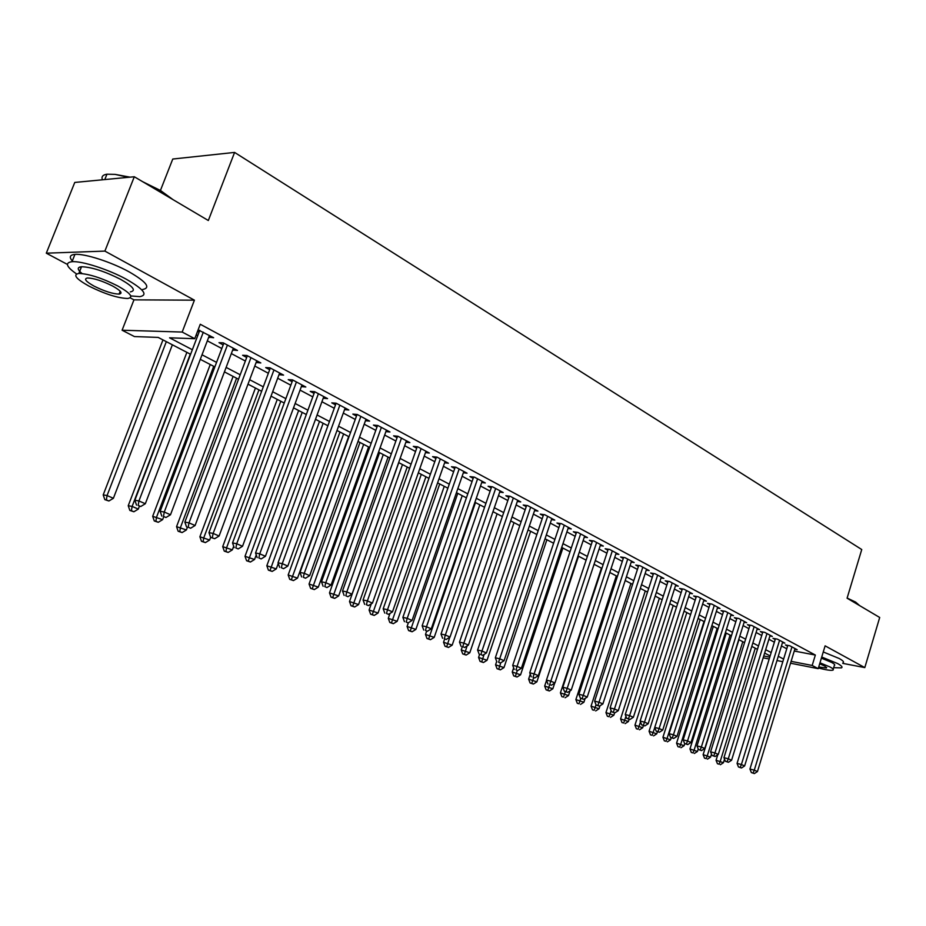 <?xml version="1.0" encoding="UTF-8"?>
<svg xmlns="http://www.w3.org/2000/svg" width="926" height="926" viewBox="0 0 926 926"><rect width="100%" height="100%" fill="white"/><g stroke="black" fill="none" stroke-linecap="round" stroke-linejoin="round"><path stroke-width="1.39" d="M190.606 354.288L158.172 337.411L134.42 336.566L122.093 330.223L182.179 332.052L194.738 338.696L169.585 337.816L192.342 349.727M130.184 297.848L133.957 299.85L122.093 330.223M133.957 299.85L194.414 300.174L104.881 251.096L134.305 176.75L74.763 182.445L46.3 253.18L67.401 264.419M160.429 190.467L172.768 159.029L234.591 152.42L861.747 549.535L847.082 598.196L879.7 617.48L864.803 667.6L825.112 645.85L818.214 668.665L790.538 663.213M104.881 251.096L46.3 253.18M842.741 663.363L864.803 667.6M208.72 337.191L213.628 337.701L198.118 329.864M232.704 349.982L237.496 350.456L223.235 342.84L218.999 342.678L223.178 344.912M256.12 362.483L260.808 362.923L246.883 355.48L242.624 355.283L246.698 357.459M278.992 374.694L283.576 375.099L269.975 367.83L265.693 367.587L269.674 369.717M301.344 386.617L305.823 386.999L292.535 379.891L288.229 379.625L292.118 381.697M323.186 398.273L327.572 398.62L314.585 391.675L310.256 391.374L314.064 393.4M344.553 409.639L348.836 409.986L336.126 403.204L331.786 402.868L335.513 404.847M365.457 420.74L369.624 421.11L357.204 414.466L352.841 414.107L356.487 416.04M385.899 431.597L389.962 431.979L377.808 425.485L373.444 425.092L376.998 426.99M405.889 442.223L409.859 442.616L397.972 436.262L393.585 435.845L397.069 437.697M425.451 452.617L429.328 453.034L417.695 446.807L413.297 446.367L416.7 448.184M444.607 462.803L448.381 463.22L436.991 457.131L432.592 456.657L435.926 458.439M463.347 472.769L467.04 473.198L455.893 467.236L451.483 466.739L454.747 468.487M481.705 482.527L485.317 482.967L474.39 477.133L469.98 476.612L473.174 478.314M499.681 492.1L503.212 492.539L492.516 486.821L488.095 486.277L491.22 487.944M517.298 501.464L520.748 501.915L510.261 496.313L505.839 495.746L508.906 497.389M534.557 510.643L537.925 511.094L527.658 505.608L523.225 505.029L526.234 506.626M551.468 519.648L554.767 520.099L544.696 514.717L540.263 514.115L543.215 515.689M568.043 528.468L571.273 528.931L561.399 523.653L556.966 523.028L559.86 524.579M584.294 537.115L587.454 537.578L577.778 532.404L573.344 531.767L576.18 533.283M600.233 545.611L603.324 546.062L593.844 540.992L589.411 540.344L592.189 541.826M615.871 553.933L618.892 554.396L609.586 549.419L605.153 548.748L607.884 550.206M631.208 562.094L634.171 562.557L625.038 557.672L620.605 556.989L623.279 558.424M646.244 570.103L649.149 570.566L640.19 565.786L635.768 565.08L638.396 566.481M661.014 577.974L663.861 578.437L655.064 573.738L650.642 573.02L653.224 574.398M675.505 585.683L678.295 586.146L669.66 581.54L665.25 580.81L667.773 582.165M689.731 593.265L692.463 593.728L683.99 589.202L679.58 588.461L682.057 589.781M703.702 600.708L706.376 601.171L698.065 596.726L693.655 595.974L696.086 597.27M717.418 608.023L720.046 608.475L711.874 604.111L707.476 603.347L709.86 604.62M730.892 615.2L733.473 615.651L725.44 611.357L721.041 610.593L723.391 611.843M744.122 622.249L746.657 622.7L738.774 618.487L734.376 617.711L736.691 618.938M757.121 629.182L759.609 629.634L751.866 625.49L747.479 624.691L749.747 625.907M769.9 635.988L772.342 636.44L764.726 632.365L760.35 631.567L762.584 632.759M782.458 642.679L784.854 643.13L777.365 639.125L773.002 638.315L775.189 639.484M794.253 651.036L815.343 655.052L200.259 324.262L194.738 338.696M196.185 334.899L197.701 335.698M207.331 340.826L221.812 348.523M231.338 353.582L245.355 361.036M254.789 366.048L268.355 373.259M277.684 378.213L290.822 385.193M300.059 390.112L312.791 396.872M321.924 401.734L334.263 408.285M343.303 413.089L355.26 419.443M364.207 424.201L375.794 430.358M384.66 435.07L395.877 441.031M404.662 445.695L415.543 451.483M424.235 456.101L434.78 461.704M443.392 466.287L453.624 471.716M462.143 476.253L472.063 481.52M480.513 486.011L490.132 491.127M498.501 495.572L507.83 500.538M516.118 504.936L525.181 509.751M533.388 514.115L542.173 518.78M550.31 523.109L558.829 527.635M566.897 531.918L575.173 536.316M583.16 540.564L591.193 544.835M599.099 549.037L606.9 553.181M614.748 557.359L622.318 561.376M630.085 565.508L637.435 569.421M645.144 573.518L652.274 577.303M659.925 581.366L666.847 585.047M674.417 589.075L681.142 592.652M688.655 596.633L695.183 600.106M702.637 604.065L708.98 607.433M716.365 611.368L722.523 614.632M729.85 618.533L735.823 621.705M743.092 625.571L748.891 628.65M756.102 632.481L761.739 635.479M768.881 639.276L774.367 642.193M781.451 645.954L786.776 648.779M794.797 649.265L797.147 649.705L789.797 645.769L785.433 644.947L787.598 646.105M197.585 331.253L199.09 332.052M194.414 300.174L182.179 332.052M815.343 655.052L812.183 665.47L818.214 668.665M134.305 176.75L208.327 220.515L234.591 152.42M770.131 655.944L764.633 653.073M757.456 649.346L751.785 646.394M744.55 642.632L738.716 639.588M731.424 635.792L725.417 632.666M718.055 628.835L711.874 625.617M704.455 621.751L698.088 618.441M690.599 614.551L684.048 611.137M676.501 607.201L669.741 603.683M662.136 599.724L655.168 596.101M647.494 592.108L640.329 588.38M632.585 584.352L625.2 580.509M617.387 576.435L609.783 572.476M601.912 568.379L594.075 564.304M586.123 560.161L578.044 555.959M570.022 551.78L561.712 547.451M553.609 543.238L545.044 538.782M536.872 534.522L528.04 529.927M519.787 525.632L510.689 520.898M502.355 516.558L492.979 511.673M484.576 507.309L474.899 502.274M466.415 497.852L456.449 492.667M447.871 488.199L437.593 482.851M428.946 478.348L418.344 472.827M409.605 468.278L398.666 462.583M389.846 458L378.56 452.12M369.648 447.49L358.003 441.424M349.009 436.736L336.995 430.486M327.897 425.752L315.5 419.304M306.321 414.524L293.519 407.857M284.236 403.03L271.029 396.154M261.641 391.27L248.006 384.163M238.514 379.232L224.428 371.893M214.844 366.904L200.294 359.334M763.742 655.978L769.761 657.159M782.817 661.696L776.983 660.539M769.193 658.999L763.163 657.819M791.117 661.349L812.183 665.47M202.018 354.785L216.557 362.39M226.129 367.402L240.204 374.764M249.673 379.718L263.297 386.837M272.661 391.744L285.856 398.643M295.128 403.493L307.907 410.183M317.086 414.987L329.459 421.457M338.546 426.215L350.537 432.488M359.531 437.199L371.152 443.276M380.054 447.929L391.328 453.833M400.136 458.439L411.063 464.157M419.791 468.718L430.382 474.262M439.017 478.777L449.284 484.159M457.838 488.627L467.804 493.847M476.277 498.281L485.942 503.327M494.334 507.726L503.709 512.622M512.02 516.974L521.106 521.732M529.348 526.049L538.168 530.656M546.328 534.927L554.894 539.407M562.985 543.643L571.284 547.984M579.306 552.174L587.362 556.399M595.302 560.554L603.127 564.652M611.01 568.761L618.603 572.743M626.404 576.817L633.778 580.683M641.51 584.723L648.675 588.473M656.337 592.49L663.294 596.124M670.887 600.094L677.635 603.625M685.171 607.572L691.734 610.998M699.199 614.91L705.566 618.244M712.974 622.122L719.155 625.351M726.505 629.194L732.501 632.331M739.793 636.15L745.615 639.195M752.85 642.98L758.51 645.943M765.675 649.693L771.173 652.564M778.28 656.291L783.616 659.08M323.845 396.629L323.232 398.296M302.131 385.019L301.506 386.709M279.907 373.143L279.282 374.845M257.173 360.978L256.525 362.703M233.896 348.535L233.236 350.271M210.063 335.791L209.403 337.55M787.806 645.399L749.944 769.043L754.273 770.166L791.95 646.927M753.081 773.025L751.356 772.573L754.354 773.58L753.081 773.025L754.273 770.166L757.456 771.555L795.017 648.559M749.944 769.043L751.356 772.573M754.354 773.58L757.456 771.555M717.766 754.771L716.064 760.258L723.426 762.723L724.526 759.158M755.257 648.2L720.231 761.346L719.097 764.158L717.43 763.718L719.097 764.158M723.426 762.723L720.37 764.714M717.43 763.718L716.064 760.258M847.128 598.046L855.612 602.085L859.617 605.592L849.142 599.411M833.666 667.681L841.398 667.877C842.868 667.183 841.63 665.759 837.694 663.583L821.732 657.043M842.903 662.866C844.373 662.148 843.146 660.701 839.211 658.513L823.272 651.962M821.397 658.143L831.629 662.414C834.488 663.988 835.391 665.03 834.314 665.528L833.215 669.197M818.434 667.97C826.015 669.973 830.842 670.69 832.925 670.135C834.002 669.648 833.099 668.63 830.228 667.067L819.985 662.808M818.723 666.998L826.478 667.982L824.719 665.991L819.684 663.815M142.731 181.727L160.58 190.548L173.069 199.669M171.067 198.488L160.742 191.369L147.292 184.424M130.751 295.926L139.849 296.644C148.253 295.058 143.738 289.248 126.283 279.212C108.469 269.431 81.696 260.796 72.02 261.699C64.739 262.648 66.244 266.734 76.545 273.934M142.627 289.514C151.065 287.847 146.574 281.967 129.165 271.885C111.386 262.035 84.636 253.423 74.937 254.395C69.519 254.928 68.871 257.347 72.969 261.664M82.078 273.552C77.182 269.501 76.997 267.22 81.523 266.734C91.57 267.07 104.569 271.249 120.519 279.282C133.17 286.528 136.446 290.729 130.358 291.887M89.116 286.192C105.124 294.109 118.007 298.207 127.776 298.473C133.853 297.362 130.554 293.218 117.88 286.018C101.895 278.008 88.884 273.818 78.86 273.436C72.575 274.628 76.001 278.888 89.116 286.192M112.659 286.041C102.358 280.902 93.989 278.205 87.553 277.974C83.537 278.738 85.724 281.469 94.128 286.157C104.441 291.273 112.764 293.924 119.084 294.109C123.019 293.392 120.878 290.695 112.659 286.041M128.332 177.317L115.137 174.389L106.941 174.204C102.717 174.864 101.223 176.739 102.439 179.794M115.137 174.389L130.022 177.155M79.729 267.035L81.06 267.903M775.421 638.766L737.061 763.406L741.39 764.529L779.565 640.294M740.21 767.411L738.473 766.971L741.506 767.978L740.21 767.411L741.39 764.529L744.631 765.941L782.678 641.961M737.061 763.406L738.473 766.971M741.506 767.978L744.631 765.941M762.816 632.018L723.947 757.676L728.287 758.788L766.96 633.558M727.095 761.716L725.359 761.265L728.415 762.283L727.095 761.716L728.287 758.788L731.586 760.234L770.131 635.259M723.947 757.676L725.359 761.265M728.415 762.283L731.586 760.234M749.991 625.154L710.589 751.843L714.941 752.954L754.134 626.705M713.761 755.905L712.025 755.466L715.103 756.496L713.761 755.905L714.941 752.954L718.298 754.424L757.352 628.43M710.589 751.843L712.025 755.466M715.103 756.496L718.298 754.424M736.934 618.163L697 745.905L701.352 747.016L741.078 619.726M700.183 750.002L698.447 749.551L701.549 750.592L700.183 750.002L701.352 747.016L704.779 748.509L744.365 621.473M697 745.905L698.447 749.551M701.549 750.592L704.779 748.509M738.936 639.704L703.123 754.655L710.555 757.144L711.492 754.111M742.779 641.706L707.29 755.732L706.168 758.579L704.501 758.151L706.168 758.579M710.555 757.144L707.464 759.146M704.501 758.151L703.123 754.655M726.25 633.095L689.963 748.96L697.452 751.472L698.216 748.995M730.082 635.097L694.141 750.037L693.007 752.907L691.34 752.479L693.007 752.907M697.452 751.472L694.338 753.475M691.34 752.479L689.963 748.96M713.333 626.381L676.57 743.161L684.117 745.685L684.777 743.601M717.164 628.372L680.749 744.226L679.626 747.132L677.959 746.703L679.626 747.132M684.117 745.685L680.98 747.722M677.959 746.703L676.57 743.161M700.195 619.54L662.947 737.258L670.551 739.805L671.223 737.709M704.026 621.531L667.125 738.323L666.014 741.263L664.336 740.835L666.014 741.263M670.551 739.805L667.38 741.853M664.336 740.835L662.947 737.258M723.646 611.044L683.168 739.862L687.532 740.962L727.79 612.618M686.363 743.983L684.615 743.543L687.752 744.585L686.363 743.983L687.532 740.962L691.004 742.49L731.135 614.401M683.168 739.862L684.615 743.543M687.752 744.585L691.004 742.49M686.826 612.584L649.068 731.251L656.754 733.832L657.425 731.714M654.786 727.535L652.147 735.29L650.48 734.862L652.147 735.29M656.754 733.832L653.548 735.892M650.48 734.862L649.068 731.251M710.126 603.81L669.093 733.705L673.445 734.804L714.27 605.384M672.288 737.86L670.54 737.42L673.7 738.473L672.288 737.86L673.445 734.804L676.999 736.355L717.673 607.201M669.093 733.705L670.54 737.42M673.7 738.473L676.999 736.355M673.225 605.5L634.958 725.139L642.702 727.732L643.396 725.544M640.491 721.991L638.049 729.202L636.37 728.774L638.049 729.202M642.702 727.732L639.472 729.815M636.37 728.774L634.958 725.139M696.352 596.437L654.74 727.442L659.115 728.53L700.496 598.022M657.946 731.621L656.198 731.181L659.393 732.246L657.946 731.621L659.115 728.53L662.715 730.105L703.968 599.874M654.74 727.442L656.198 731.181M659.393 732.246L662.715 730.105M659.37 598.289L620.582 718.923L628.395 721.539L629.136 719.236M625.941 716.342L623.684 723.009L622.006 722.581L623.684 723.009M628.395 721.539L625.131 723.634M622.006 722.581L620.582 718.923M682.335 588.924L640.132 721.053L644.508 722.141L686.479 590.522M643.35 725.266L641.602 724.827L644.82 725.903L643.35 725.266L644.508 722.141L648.177 723.75L690.009 592.409M640.132 721.053L641.602 724.827M644.82 725.903L648.177 723.75M645.283 590.95L605.951 712.592L613.834 715.219L614.621 712.8M611.125 710.612L609.065 716.701L607.387 716.284L609.065 716.701M613.834 715.219L610.535 717.337M607.387 716.284L605.951 712.592M668.063 581.273L625.247 714.548L629.622 715.624L672.195 582.894M628.476 718.784L626.728 718.356L629.969 719.444L628.476 718.784L629.622 715.624L633.372 717.268L675.783 584.815M625.247 714.548L626.728 718.356M629.969 719.444L633.372 717.268M630.93 583.484L591.054 706.133L599.006 708.795L599.979 705.797M596.02 704.79L594.168 710.277L592.49 709.86L594.168 710.277M599.006 708.795L595.673 710.925M592.49 709.86L591.054 706.133M653.513 573.483L610.084 707.927L614.459 708.992L657.645 575.104M613.313 712.198L611.565 711.758L614.841 712.858L613.313 712.198L614.459 708.992L618.279 710.659L661.303 577.072M610.084 707.927L611.565 711.758M614.841 712.858L618.279 710.659M616.322 575.879L575.879 699.57L583.901 702.244L585.151 698.389M580.799 698.378L579.005 703.737L577.315 703.32L579.005 703.737M583.901 702.244L580.533 704.397M577.315 703.32L575.879 699.57M638.697 565.543L594.631 701.167L599.006 702.232L642.818 567.187M597.872 705.473L596.124 705.045L599.435 706.144L597.872 705.473L599.006 702.232L602.895 703.934L646.545 569.177M594.631 701.167L596.124 705.045M599.435 706.144L602.895 703.934M601.437 568.136L560.415 692.868L568.506 695.576L570.069 690.831M565.346 691.664L563.552 697.07L561.874 696.665L563.552 697.07M568.506 695.576L565.103 697.741M561.874 696.665L560.415 692.868M623.592 557.452L578.877 694.292L583.253 695.345L627.712 559.107M582.13 698.621L580.382 698.192L583.716 699.315L582.13 698.621L583.253 695.345L587.223 697.081L631.509 561.144M578.877 694.292L580.382 698.192M583.716 699.315L587.223 697.081M546.548 680.378L544.673 686.05L552.834 688.782L554.709 683.11M549.604 684.812L547.798 690.287L546.12 689.87L549.396 690.97L547.798 690.287M552.834 688.782L549.396 690.97M546.12 689.87L544.673 686.05M608.208 549.211L562.823 687.266L567.198 688.319L612.317 550.877M566.075 691.629L564.328 691.213L567.696 692.335L566.075 691.629L567.198 688.319L571.238 690.09L616.195 552.949M562.823 687.266L564.328 691.213M567.696 692.335L571.238 690.09M530.251 674.174L528.619 679.105L536.86 681.86L578.53 556.213M533.607 677.716L531.755 683.365L530.077 682.96L533.376 684.059L531.755 683.365M536.86 681.86L533.376 684.059M530.077 682.96L528.619 679.105M592.524 540.796L546.444 680.112L550.82 681.154L596.622 542.486M549.708 684.511L551.364 685.228L549.708 684.511L550.82 681.154L554.94 682.96L600.569 544.592M546.444 680.112L547.96 684.094M551.364 685.228L554.94 682.96M513.652 667.854L512.252 672.021L520.574 674.799L562.869 548.053M517.298 670.482L515.4 676.304L513.722 675.911L517.055 677.022L515.4 676.304M520.574 674.799L517.055 677.022M513.722 675.911L512.252 672.021M576.528 532.23L529.741 672.82L534.117 673.85L580.614 533.92M533.017 677.242L534.707 677.982L533.017 677.242L534.117 673.85L538.33 675.691L584.642 536.073M529.741 672.82L531.269 676.837M534.707 677.982L538.33 675.691M496.706 661.43L495.572 664.799L503.964 667.6L546.896 539.742M500.769 662.784L498.732 669.116L497.054 668.722L500.41 669.845L498.732 669.116M503.964 667.6L500.41 669.845M497.054 668.722L495.572 664.799M560.23 523.491L512.703 665.377L517.078 666.396L564.293 525.192M515.99 669.834L517.703 670.586L515.99 669.834L517.078 666.396L521.373 668.271L568.402 527.392M512.703 665.377L514.243 669.429M517.703 670.586L521.373 668.271M479.61 654.358L478.568 657.425L487.041 660.261L530.621 531.269M484.101 654.45L481.728 661.789L480.062 661.395L483.453 662.53L481.728 661.789M487.041 660.261L483.453 662.53M480.062 661.395L478.568 657.425M543.597 514.567L495.329 657.784L499.693 658.791L547.648 516.291M498.616 662.275L500.376 663.039L498.616 662.275L499.693 658.791L504.08 660.701L551.838 518.537M495.329 657.784L496.868 661.87M500.376 663.039L504.08 660.701M462.282 646.823L461.229 649.925L469.783 652.784L514.023 522.634M467.098 645.92L464.401 654.312L462.722 653.918L466.148 655.064L464.401 654.312M469.783 652.784L466.148 655.064M462.722 653.918L461.229 649.925M526.628 505.469L477.596 650.029L481.96 651.024L530.667 507.216M480.895 654.566L482.678 655.342L480.895 654.566L481.96 651.024L486.428 652.98L534.939 509.508M477.596 650.029L479.147 654.161M482.678 655.342L486.428 652.98M444.619 639.102L443.542 642.262L452.177 645.144L497.1 513.826M449.77 637.215L446.714 646.684L445.047 646.302L448.497 647.448L446.714 646.684M452.177 645.144L448.497 647.448M445.047 646.302L443.542 642.262M509.312 496.186L459.493 642.123L463.857 643.107L513.34 497.945M462.792 646.684L464.62 647.482L462.792 646.684L463.857 643.107L468.417 645.098L517.703 500.283M459.493 642.123L461.055 646.29M464.62 647.482L468.417 645.098M426.643 631.104L425.497 634.449L434.213 637.366L479.83 504.832M475.466 502.563L428.669 638.905L427.002 638.523L430.486 639.692L428.669 638.905M434.213 637.366L430.486 639.692M427.002 638.523L425.497 634.449M491.648 486.717L441.019 634.044L445.36 635.016L495.653 488.488M444.318 638.651L446.182 639.461L444.318 638.651L445.36 635.016L450.024 637.053L500.109 490.873M441.019 634.044L442.582 638.257M446.182 639.461L450.024 637.053M408.366 622.747L407.081 626.474L415.878 629.414L462.224 495.676M457.768 493.35L410.253 630.965L408.597 630.583L412.116 631.763L410.253 630.965M415.878 629.414L412.116 631.763M408.597 630.583L407.081 626.474M473.614 477.04L422.14 625.802L426.492 626.763L477.596 478.835M425.462 630.432L427.361 631.266L425.462 630.432L426.492 626.763L431.25 628.835L482.145 481.277M422.14 625.802L423.726 630.05M427.361 631.266L431.25 628.835M390.008 613.406L388.283 618.337L397.173 621.3L444.26 486.324M439.711 483.951L391.466 622.862L389.811 622.492L393.365 623.673L391.466 622.862M397.173 621.3L393.365 623.673M389.811 622.492L388.283 618.337M455.21 467.155L402.868 617.376L407.209 618.325L459.157 468.984M406.19 622.052L408.135 622.897L406.19 622.052L407.209 618.325L412.07 620.443L463.799 471.461M402.868 617.376L404.454 621.67M408.135 622.897L412.07 620.443M371.268 603.856L369.092 610.026L378.074 613.024L425.925 476.774M421.284 474.355L372.287 614.586L370.631 614.216L374.22 615.42L372.287 614.586M378.074 613.024L374.22 615.42M370.631 614.216L369.092 610.026M436.412 457.074L383.19 608.776L387.508 609.702L440.336 458.914M386.512 613.487L388.492 614.355L386.512 613.487L387.508 609.702L392.474 611.878L445.082 461.449M383.19 608.776L384.776 613.105M388.492 614.355L392.474 611.878M398.77 462.641L349.507 601.541L358.57 604.574L407.209 467.028M402.463 464.563L352.69 606.136L351.047 605.778L354.67 606.993L352.69 606.136M358.57 604.574L354.67 606.993M351.047 605.778L349.507 601.541M417.209 446.76L363.073 599.99L367.379 600.893L421.099 448.635M366.395 604.736L368.421 605.616L366.395 604.736L367.379 600.893L372.449 603.115L425.948 451.228M363.073 599.99L364.67 604.365M368.421 605.616L372.449 603.115M379.579 452.652L329.494 592.883L338.65 595.939L388.098 457.085M383.26 454.562L332.689 597.502L331.045 597.154L334.703 598.381L332.689 597.502M338.65 595.939L334.703 598.381M331.045 597.154L329.494 592.883M397.59 436.227L342.516 591.008L346.81 591.899L401.456 438.125M345.838 595.788L347.91 596.691L345.838 595.788L346.81 591.899L351.996 594.168L406.398 440.776M342.516 591.008L344.125 595.418M347.91 596.691L351.996 594.168M377.542 425.462L321.496 581.817L325.778 582.697L381.373 427.384M324.818 586.644L326.947 587.559L324.818 586.644L325.778 582.697L331.08 585.012L386.431 430.092M321.496 581.817L323.116 586.285M326.947 587.559L331.08 585.012M357.054 414.454L300.001 572.43L304.26 573.287L360.839 416.411M303.334 577.292L305.511 578.229L303.334 577.292L304.26 573.287L309.689 575.659L366.013 419.177M300.001 572.43L301.633 576.944M305.511 578.229L309.689 575.659M359.983 442.454L309.053 584.028L318.312 587.119L368.583 446.934M363.64 444.353L312.247 588.693L310.615 588.346L314.319 589.584L312.247 588.693M318.312 587.119L314.319 589.584M310.615 588.346L309.053 584.028M339.969 432.037L288.171 574.988L297.524 578.113L348.651 436.551M343.604 433.924L291.366 579.688L289.734 579.352L293.473 580.59L291.366 579.688M297.524 578.113L293.473 580.59M289.734 579.352L288.171 574.988M319.516 421.388L266.827 565.751L276.272 568.9L278.251 563.459M323.128 423.263L270.022 570.485L268.401 570.15L272.186 571.411L270.022 570.485M276.272 568.9L272.186 571.411M268.401 570.15L266.827 565.751M336.115 403.204L278.02 562.823L282.268 563.656L339.854 405.194M281.354 567.719L283.576 568.691L281.354 567.719L282.268 563.656L287.812 566.087L345.143 408.019M278.02 562.823L279.664 567.383M283.576 568.691L287.812 566.087M298.623 410.519L245.008 556.306L254.557 559.489L256.224 554.929M302.2 412.371L248.214 561.075L246.594 560.751L250.414 562.024L248.214 561.075M254.557 559.489L250.414 562.024M246.594 560.751L245.008 556.306M314.678 391.733L255.541 552.996L259.755 553.817L318.394 393.712M258.863 557.938L261.144 558.922L258.863 557.938L259.755 553.817L265.438 556.294L323.799 396.606M255.541 552.996L257.185 557.602M261.144 558.922L265.438 556.294M277.268 399.395L222.703 546.641L232.357 549.859L233.688 546.236M280.81 401.247L226.72 547.416L225.898 551.456L224.289 551.132L228.155 552.428L225.898 551.456M232.357 549.859L228.155 552.428M224.289 551.132L222.703 546.641M292.743 380.007L232.53 542.937L236.72 543.736L296.424 381.975M235.852 547.926L238.179 548.933L235.852 547.926L236.72 543.736L242.531 546.282L301.969 384.938M232.53 542.937L234.174 547.602M238.179 548.933L242.531 546.282M255.426 388.029L199.889 536.767L209.646 540.02L210.63 537.358L214.682 538.7L210.63 537.358L208.975 532.647L270.311 368.004M258.944 389.858L203.882 537.52L203.083 541.606L201.486 541.305L205.387 542.601L203.083 541.606M209.646 540.02L205.387 542.601M201.486 541.305L199.889 536.767M208.975 532.647L213.142 533.422L273.957 369.96M212.297 537.67L213.142 533.422L219.092 536.027L279.629 372.993M214.682 538.7L219.092 536.027M233.097 376.407L176.553 526.663L186.404 529.95L187.411 527.253M236.581 378.225L180.512 527.392L179.737 531.547L178.151 531.246L182.098 532.566L179.737 531.547M186.404 529.95L182.098 532.566M178.151 531.246L176.553 526.663M247.346 355.734L184.853 522.114L188.997 522.854L250.958 357.668M188.175 527.172L190.617 528.237L188.175 527.172L188.997 522.854L195.085 525.517L256.768 360.758M184.853 522.114L186.52 526.871M190.617 528.237L195.085 525.517M210.248 364.52L152.674 516.314L162.629 519.636L163.659 516.928M213.709 366.314L156.598 517.032L155.857 521.245L154.283 520.956L158.265 522.287L155.857 521.245M162.629 519.636L158.265 522.287M154.283 520.956L152.674 516.314M223.837 343.164L160.152 511.314L164.261 512.032L227.414 345.074M163.474 516.419L165.974 517.507L163.474 516.419L164.261 512.032L170.5 514.763L233.352 348.245M160.152 511.314L161.83 516.129M165.974 517.507L170.5 514.763M186.878 352.355L128.228 505.735L132.129 506.418L138.298 509.092L139.375 506.29M190.293 354.126L132.129 506.418L131.399 510.701L129.848 510.423L133.876 511.765L131.399 510.701M138.298 509.092L133.876 511.765M129.848 510.423L128.228 505.735M199.773 330.293L134.849 500.26L138.935 500.954L203.303 332.179M138.171 505.411L140.729 506.522L138.171 505.411L138.935 500.954L145.324 503.744L209.392 335.432M134.849 500.26L136.539 505.121M140.729 506.522L145.324 503.744M162.964 339.9L103.203 494.901L107.069 495.549L113.389 498.292L172.375 344.796M166.333 341.659L107.069 495.549L106.374 499.901L104.823 499.635L108.898 500.989L106.374 499.901M113.389 498.292L108.898 500.989M104.823 499.635L103.203 494.901M826.652 667.368L826.478 667.982M104.8 179.575L106.941 174.204M120.206 291.239L119.084 294.109M81.523 266.734L78.86 273.436M72.02 261.699L74.937 254.395"/></g></svg>
